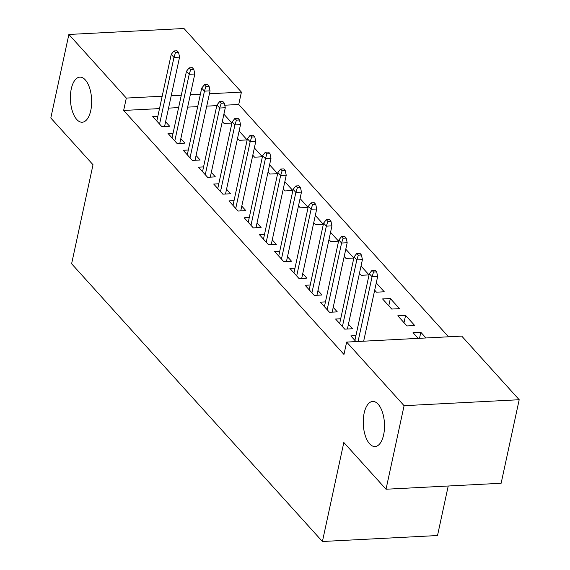 <?xml version="1.0" encoding="UTF-8"?>
<svg xmlns="http://www.w3.org/2000/svg" width="570" height="570" viewBox="0 0 570 570"><rect width="100%" height="100%" fill="white"/><g stroke="black" fill="none" stroke-linecap="round" stroke-linejoin="round"><path stroke-width="0.85" d="M364.13 413.207A22.579 10.602 87 0 1 372.709 401.458A22.579 10.602 87 0 1 383.631 434.803A22.579 10.602 87 0 1 375.046 446.552A22.579 10.602 87 0 1 364.13 413.207M71.271 88.892A22.579 10.602 87 0 1 79.85 77.142A22.579 10.602 87 0 1 90.773 110.487A22.579 10.602 87 0 1 82.187 122.237A22.579 10.602 87 0 1 71.271 88.892M448.512 336.799L238.737 104.488L241.416 92.112L209.418 93.772M461.743 336.115L519.192 399.727L404.087 405.69L346.645 342.078L461.743 336.115M404.087 405.69L386.025 489.231L501.13 483.267L519.192 399.727M448.22 486.011L437.518 535.536L322.413 541.5L71.613 263.753L93.017 164.744L50.808 118.004L68.87 34.464L183.975 28.5L241.416 92.112M405.584 315.402L397.81 315.809L406.952 325.933L414.725 325.527L405.584 315.402L404.016 322.677M340.689 318.765L335.595 319.029L344.736 329.154L352.509 328.755L348.441 324.245M376.264 282.927L384.251 291.783L376.478 292.182L374.69 290.201M310.215 285.021L305.114 285.285L314.262 295.41L322.036 295.004L317.967 290.501M345.783 249.183L353.778 258.032L346.004 258.438L344.216 256.457M279.742 251.27L274.64 251.534L283.789 261.659L291.562 261.252L287.494 256.749M315.31 215.432L323.304 224.288L315.531 224.687L313.742 222.706M249.268 217.519L244.167 217.783L253.308 227.907L261.089 227.508L257.02 223.005M284.836 181.688L292.83 190.537L285.05 190.936L283.269 188.962M218.794 183.775L213.693 184.039L222.834 194.163L230.615 193.757L226.546 189.254M254.363 147.936L262.357 156.786L254.576 157.192L252.788 155.211M188.321 150.024L183.219 150.288L192.361 160.412L200.141 160.013L196.073 155.503M223.889 114.192L231.883 123.042L224.103 123.441L222.314 121.46M157.847 116.28L152.746 116.544L161.887 126.668L169.668 126.262L165.599 121.759M238.737 104.488L224.744 105.215M216.807 105.628L206.739 106.148M197.705 106.618L187.644 107.139M178.602 107.609L168.542 108.129M159.507 108.599L123.64 110.452L343.966 354.454L346.645 342.078M173.081 133.152L167.986 133.416L177.127 143.54L184.901 143.134L180.833 138.631M239.129 131.064L247.116 139.914L239.343 140.32L237.555 138.339M203.554 166.903L198.46 167.167L207.601 177.291L215.374 176.885L211.306 172.382M269.603 164.808L277.59 173.665L269.817 174.064L268.028 172.083M234.028 200.647L228.933 200.911L238.075 211.035L245.848 210.636L241.78 206.126M300.077 198.56L308.071 207.409L300.29 207.815L298.502 205.834M264.509 234.398L259.407 234.662L268.548 244.787L276.322 244.38L272.253 239.877M330.55 232.311L338.544 241.16L330.764 241.559L328.976 239.578M294.982 268.142L289.881 268.406L299.022 278.531L306.803 278.132L302.734 273.621M361.024 266.055L369.018 274.904L361.238 275.31L359.449 273.329M325.456 301.893L320.354 302.157L329.496 312.282L337.276 311.876L333.208 307.373M390.35 298.53L382.57 298.937L391.711 309.061L399.492 308.655L390.35 298.53L388.776 305.805M355.929 335.637L350.828 335.901L355.965 341.594M419.52 338.302L420.824 332.281L413.043 332.68L418.18 338.373M420.824 332.281L425.961 337.967M123.64 110.452L126.319 98.076L68.87 34.464M386.025 489.231L343.824 442.491L322.413 541.5M200.384 94.242L190.316 94.763M181.281 95.233L171.221 95.753M162.179 96.223L126.319 98.076M164.566 126.526L179.571 57.121L173.971 57.413L159.557 124.082M175.475 52.647L178.588 52.49L177.063 50.801L173.95 50.958L175.475 52.647L173.971 57.413L171.228 54.371L156.814 121.047M179.571 57.121L178.588 52.49M173.95 50.958L171.228 54.371M179.799 143.405L194.812 73.993L189.212 74.285L174.791 140.961M190.715 69.526L193.821 69.362L192.304 67.673L189.19 67.837L190.715 69.526L189.212 74.285L186.468 71.25L172.054 137.919M194.812 73.993L193.821 69.362M189.19 67.837L186.468 71.25M195.04 160.277L210.045 90.865L204.445 91.157L190.031 157.833M205.948 86.398L209.062 86.234L207.537 84.545L204.431 84.709L205.948 86.398L204.445 91.157L201.702 88.122L187.288 154.798M210.045 90.865L209.062 86.234M204.431 84.709L201.702 88.122M210.28 177.149L225.285 107.744L219.685 108.029L205.271 174.705M221.189 103.27L224.302 103.113L222.777 101.424L219.664 101.581L221.189 103.27L219.685 108.029L216.942 104.994L202.528 171.67M225.285 107.744L224.302 103.113M219.664 101.581L216.942 104.994M225.513 194.021L240.519 124.616L234.918 124.908L220.505 191.584M236.422 120.142L239.535 119.985L238.011 118.296L234.904 118.46L236.422 120.142L234.918 124.908L232.175 121.866L217.761 188.542M240.519 124.616L239.535 119.985M234.904 118.46L232.175 121.866M240.754 210.9L255.759 141.488L250.159 141.78L235.745 208.456M251.662 137.021L254.776 136.857L253.251 135.168L250.137 135.332L251.662 137.021L250.159 141.78L247.416 138.745L233.002 205.421M255.759 141.488L254.776 136.857M250.137 135.332L247.416 138.745M255.987 227.772L270.992 158.367L265.392 158.652L250.978 225.328M266.903 153.893L270.009 153.729L268.484 152.048L265.378 152.204L266.903 153.893L265.392 158.652L262.649 155.617L248.235 222.293M270.992 158.367L270.009 153.729M265.378 152.204L262.649 155.617M271.227 244.644L286.233 175.239L280.632 175.532L266.219 242.2M282.136 170.765L285.249 170.608L283.725 168.92L280.611 169.076L282.136 170.765L280.632 175.532L277.889 172.489L263.475 239.165M286.233 175.239L285.249 170.608M280.611 169.076L277.889 172.489M286.461 261.523L301.466 192.111L295.873 192.404L281.452 259.079M297.376 187.644L300.483 187.48L298.958 185.792L295.851 185.955L297.376 187.644L295.873 192.404L293.13 189.368L278.709 256.037M301.466 192.111L300.483 187.48M295.851 185.955L293.13 189.368M301.701 278.395L316.706 208.983L311.106 209.276L296.692 275.951M312.609 204.516L315.723 204.352L314.198 202.663L311.085 202.827L312.609 204.516L311.106 209.276L308.363 206.24L293.949 272.916M316.706 208.983L315.723 204.352M311.085 202.827L308.363 206.24M316.934 295.267L331.947 225.863L326.346 226.147L311.925 292.823M327.85 221.388L330.956 221.231L329.439 219.543L326.325 219.699L327.85 221.388L326.346 226.147L323.603 223.112L309.182 289.788M331.947 225.863L330.956 221.231M326.325 219.699L323.603 223.112M332.175 312.139L347.18 242.735L341.58 243.027L327.166 309.702M343.083 238.26L346.197 238.103L344.672 236.415L341.558 236.579L343.083 238.26L341.58 243.027L338.837 239.984L324.423 306.66M347.18 242.735L346.197 238.103M341.558 236.579L338.837 239.984M347.408 329.018L362.42 259.607L356.82 259.899L342.406 326.574M358.323 255.139L361.437 254.975L359.912 253.287L356.799 253.451L358.323 255.139L356.82 259.899L354.077 256.863L339.663 323.539M362.42 259.607L361.437 254.975M356.799 253.451L354.077 256.863M363.66 341.195L377.654 276.486L372.053 276.771L358.067 341.487M373.557 272.011L376.67 271.847L375.146 270.166L372.039 270.322L373.557 272.011L372.053 276.771L369.31 273.735L354.896 340.411M377.654 276.486L376.67 271.847M372.039 270.322L369.31 273.735"/></g></svg>
